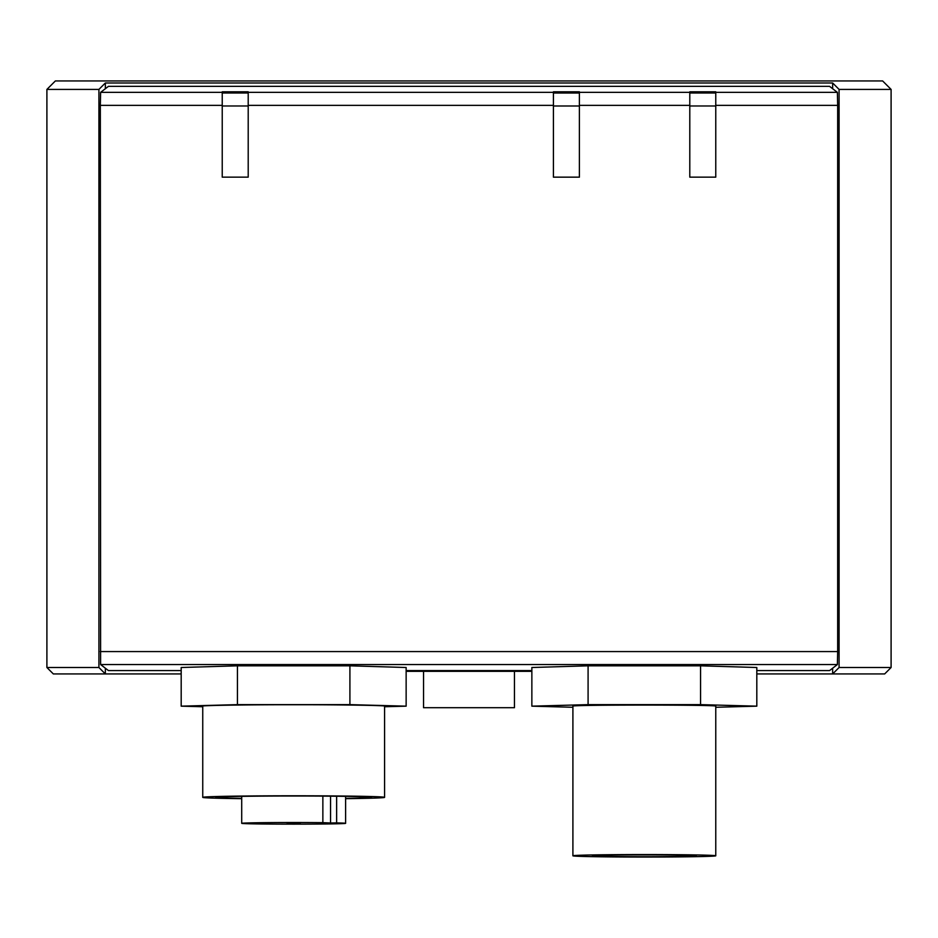 <?xml version="1.0" encoding="UTF-8"?>
<svg xmlns="http://www.w3.org/2000/svg" width="938" height="938" viewBox="0 0 938 938"><rect width="100%" height="100%" fill="white"/><g stroke="black" fill="none" stroke-linecap="round" stroke-linejoin="round"><path stroke-width="1.41" d="M756.814 673.93L884.675 673.93L891.1 667.504L891.1 89.415L882.635 80.949L55.365 80.949L46.9 89.415L46.9 667.504L53.325 673.93L181.186 673.93M406.142 671.338L531.858 671.338M891.1 89.415L839.088 89.415L832.651 82.99L105.349 82.99L105.349 88.723M46.9 89.415L98.912 89.415L105.349 82.99M891.1 667.504L839.088 667.504L832.651 673.93L832.651 668.196M839.088 89.415L839.088 667.504M832.651 88.723L832.651 82.99M105.349 668.196L105.349 673.93L98.912 667.504L46.9 667.504M222.236 177.141L248.207 177.141L222.236 177.153L222.236 105.349L100.331 105.349L100.612 664.561L108.433 670.576L181.186 670.576M100.331 105.349L100.612 92.358L108.433 86.355L829.567 86.355L837.388 92.358L837.669 105.349L715.764 105.349L715.764 91.807L689.793 91.807L689.793 105.349L579.391 105.349L579.391 91.807L553.42 91.807L553.42 105.349L248.207 105.349L248.207 91.807L222.236 91.807L222.236 105.349M100.331 651.57L837.669 651.57L837.669 105.349M837.669 651.57L837.388 664.561L829.567 670.576L756.814 670.576M531.858 670.576L406.142 670.576M202.749 706.748L181.186 706.162L181.186 667.504L237.431 665.816L349.909 665.816L406.142 667.504L406.142 706.162L384.58 706.748M572.907 707.275L531.858 706.162L531.858 667.504L588.091 665.816L700.569 665.816L756.814 667.504L756.814 706.162L715.764 707.275M689.793 177.141L715.764 177.141L689.793 177.153L689.793 105.349M715.764 177.153L715.764 105.349M248.207 177.153L248.207 105.349M553.42 177.153L579.391 177.153L553.42 177.165L553.42 105.349M579.391 177.165L579.391 105.349M553.42 92.475L579.391 92.475M222.236 92.452L248.207 92.452M689.793 92.452L715.764 92.452M237.431 665.816L237.431 704.637L349.909 704.637L406.142 706.162M181.186 706.162L237.431 704.637M349.909 665.816L349.909 704.637M345.618 798.672A90.916 1.583 180 0 0 384.58 797.37L384.58 706.162C388.637 705.458 338.653 704.673 293.664 704.743C248.687 704.673 198.692 705.458 202.749 706.162L202.749 797.37A90.916 1.583 180 0 0 241.711 798.672M384.58 797.37A90.916 1.583 180 0 0 293.664 795.776A90.916 1.583 180 0 0 202.749 797.37M241.711 798.379A77.924 1.36 0 0 1 215.74 797.37A77.924 1.36 0 0 1 293.664 796.01A77.924 1.36 0 0 1 371.589 797.37A77.924 1.36 0 0 1 345.618 798.379M336.636 796.233L336.636 822.884A51.953 0.809 180 0 1 345.618 823.341A51.953 0.809 180 0 1 293.664 824.15A51.953 0.809 180 0 1 241.711 823.341A51.953 0.809 180 0 1 269.358 822.614A51.953 0.809 180 0 1 322.86 822.661L330.551 822.978L330.551 796.174M322.86 796.104L322.86 822.661M330.551 822.978L336.636 822.884M300.16 822.825L287.169 822.825L300.16 822.825M332.627 823.341L319.647 823.341L332.627 823.341M300.16 823.845L287.169 823.845L300.16 823.845M267.693 823.341L254.702 823.341L267.693 823.341M300.16 823.341L287.169 823.341L300.16 823.341M700.569 665.816L700.569 704.637L756.814 706.162M588.091 665.816L588.091 704.637L700.569 704.637M531.858 706.162L588.091 704.637M715.764 855.808L715.764 706.162C719.692 704.719 568.979 704.719 572.907 706.162L572.907 855.808A71.429 1.243 180 0 0 644.336 857.051A71.429 1.243 180 0 0 715.764 855.808A71.429 1.243 180 0 0 644.336 854.553A71.429 1.243 180 0 0 572.907 855.808M696.289 855.808A51.953 0.903 0 0 1 644.336 856.711A51.953 0.903 0 0 1 592.382 855.808A51.953 0.903 0 0 1 644.336 854.893A51.953 0.903 0 0 1 696.289 855.808M98.912 89.415L98.912 667.504M514.458 671.338L514.458 707.698L423.542 707.698L423.542 671.338M837.388 664.561L100.612 664.561M579.391 92.358L689.793 92.358M248.207 92.358L553.42 92.358M100.612 92.358L222.236 92.358M715.764 92.358L837.388 92.358M553.42 93.014L579.391 93.014M553.42 105.994L579.391 105.994M222.236 93.003L248.207 93.003M222.236 105.982L248.207 105.982M689.793 105.982L715.764 105.982M689.793 93.003L715.764 93.003M241.711 796.35L241.711 823.341M345.618 796.35L345.618 823.341"/></g></svg>
